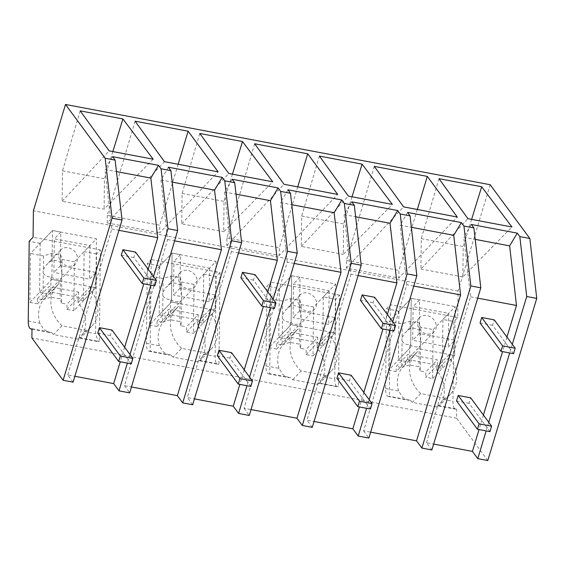 <?xml version="1.0" encoding="UTF-8"?>
<svg xmlns="http://www.w3.org/2000/svg" width="565" height="565" viewBox="0 0 565 565"><rect width="100%" height="100%" fill="white"/><g stroke="black" fill="none" stroke-linecap="round" stroke-linejoin="round"><path stroke-width="0.42" stroke-dasharray="2.83 2.12" d="M487.8 460.539L456.562 418.206L456.675 409.032A13.581 4.605 100.7 0 1 455.588 409.18A13.581 4.605 100.7 0 1 452.932 401.242L453.879 321.527L442.889 319.451L442.31 368.38L454.613 355.533L455.192 306.604L446.774 315.397L390.415 304.74L389.327 396.305A13.581 4.605 100.7 0 1 388.24 396.453A13.581 4.605 100.7 0 1 385.584 388.515L386.531 308.801L390.415 304.74M490.173 184.72L458.074 291.024L457.763 317.474L453.879 321.527M512.293 344.325L509.679 352.963M488.753 422.281L486.147 430.911M456.562 418.206L31.887 337.948M431.858 449.966L426.511 442.727L433.63 444.076M413.778 286.067L406.807 284.746L363.655 430.848L370.626 432.168M363.655 430.848L368.881 438.066M312.268 427.366L306.929 420.127L314.048 421.476M294.188 263.467L287.225 262.146L244.066 408.248L251.037 409.568M244.066 408.248L249.292 415.466M192.679 404.766L187.34 397.527L194.459 398.876M168.412 167.219L160.926 179.974L167.636 239.546L124.484 385.648L131.447 386.969M124.484 385.648L129.703 392.866M73.09 382.166L67.751 374.927L74.87 376.276M28.25 320.984L39.861 323.18L43.696 329.388L49.31 332.397L51.457 332.453L31.993 328.774M51.457 332.453A30.771 25.672 43.8 0 0 53.555 334.558L77.878 339.155A30.771 25.672 43.8 0 0 80.018 337.849L99.341 341.5L98.254 341.648L95.598 333.71L96.544 253.996L100.429 249.942L99.341 341.5M100.429 249.942L33.081 237.215M458.074 291.024L33.399 210.766M457.763 317.474L446.774 315.397L442.889 319.451M385.584 388.515L398.629 390.98L402.471 397.195L408.071 400.197L410.218 400.253L389.327 396.305M410.218 400.253A30.771 25.672 43.8 0 0 412.316 402.358L436.646 406.955A30.771 25.672 43.8 0 0 438.779 405.649L456.675 409.032M146.406 343.315L159.45 345.78L163.285 351.988L168.893 354.997L171.047 355.053A30.771 25.672 43.8 0 0 173.144 357.158L197.468 361.755A30.771 25.672 43.8 0 0 199.607 360.449L218.93 364.1L220.018 272.542L151.236 259.54L150.149 351.105A13.581 4.605 100.7 0 1 149.061 351.253A13.581 4.605 100.7 0 1 146.406 343.315L147.352 263.601L151.236 259.54M171.047 355.053L150.149 351.105M292.734 379.758L301.145 370.972L325.475 375.57A30.771 25.672 -136.2 0 0 330.892 371.459A30.771 25.672 -136.2 0 0 329.494 334.953L317.191 347.8A30.771 25.672 -136.2 0 1 323.3 376.742L334.777 378.91L335.723 299.196L339.607 295.142L338.52 386.7L319.197 383.049A30.771 25.672 43.8 0 1 317.057 384.355L292.734 379.758A30.771 25.672 43.8 0 1 290.636 377.653L269.738 373.705L270.826 282.14L283.242 284.492L279.357 288.546L266.941 286.201L270.826 282.14M339.607 295.142L283.242 284.492L291.66 275.706L335.603 284.004L323.3 296.851L335.723 299.196M436.646 406.955L445.065 398.17A30.771 25.672 -136.2 0 0 450.482 394.066A30.771 25.672 -136.2 0 0 449.083 357.553L436.78 370.4A30.771 25.672 -136.2 0 1 442.889 399.342L439.605 405.416L438.779 405.649M436.78 370.4L436.816 367.342L442.31 368.38M506.946 337.086L502.56 351.614M483.414 415.042L479.028 429.57M426.511 442.727L470.574 296.802L463.703 237.194L475.222 239.369M471.351 224.467L463.703 237.194M470.574 296.802L477.693 298.143M445.065 398.17L420.734 393.572L412.316 402.358M420.734 393.572A30.771 25.672 -136.2 0 1 415.847 353.337A30.771 25.672 -136.2 0 1 417.697 351.621L405.395 364.467L405.43 361.409L417.733 348.563L417.697 351.621M398.629 390.98A30.771 25.672 -136.2 0 1 403.544 366.184A30.771 25.672 -136.2 0 1 405.395 364.467M398.947 311.146L398.367 360.075L410.67 347.228L411.249 298.306L398.947 311.146L386.531 308.801M388.656 370.209L396.185 371.636L407.796 359.517L437.303 365.089L425.692 377.215L432.599 378.515L433.178 329.586L420.756 327.241L419.463 323.003L410.049 321.224L402.28 323.752L389.236 321.287L388.656 370.209L410.67 347.228L411.249 298.306L455.192 306.604M449.083 357.553L449.118 354.495L454.613 355.533L454.797 340.243L419.166 333.512L419.569 299.874L411.249 298.306L389.236 321.287M436.816 367.342L449.118 354.495M407.591 212.419L400.105 225.174L411.369 227.307M374.256 166.371L346.465 260.472L346.373 268.114L398.841 278.029L457.283 217.024M346.373 268.114L403.58 206.875M417.323 209.474L398.932 270.388L398.841 278.029M346.465 260.472L398.932 270.388M438.984 178.674L421.271 238.642L420.911 269.032L467.94 218.683M421.271 238.642L463.222 246.566L462.862 276.956L511.925 226.996M471.613 219.375L463.222 246.566M420.911 269.032L462.862 276.956M406.807 284.746L400.105 225.174M432.599 378.515L454.613 355.533L417.733 348.563M398.367 360.075L405.43 361.409M167.636 239.546L174.599 240.867M160.926 179.974L172.198 182.107M153.525 276.525L150.919 285.156M129.992 354.481L127.379 363.111M148.185 269.286L143.8 283.814M124.646 347.242L120.26 361.77M112.59 156.667L104.942 169.394L116.454 171.569M67.751 374.927L111.806 229.002L104.942 169.394M135.084 121.171L107.286 215.272L159.754 225.188L159.662 232.829L218.104 171.824M178.145 164.274L159.754 225.188M107.286 215.272L107.202 222.914L164.408 161.675M107.202 222.914L159.662 232.829M80.216 110.874L62.503 170.842L62.143 201.225L104.101 209.156L153.164 159.196M62.143 201.225L109.179 150.883M62.503 170.842L104.461 178.766L104.101 209.156M112.852 151.575L104.461 178.766M111.806 229.002L118.925 230.343M40.186 243.346L39.599 292.274L51.902 279.428L52.489 230.506L40.186 243.346L29.196 241.269M39.599 292.274L46.662 293.609L58.965 280.763L51.902 279.428L52.489 230.506L96.431 238.804L84.129 251.651L96.544 253.996M39.861 323.18A30.771 25.672 -136.2 0 1 44.776 298.384A30.771 25.672 -136.2 0 1 46.627 296.667L46.662 293.609M77.878 339.155L86.297 330.37A30.771 25.672 -136.2 0 0 91.714 326.259A30.771 25.672 -136.2 0 0 90.322 289.753L78.012 302.6A30.771 25.672 -136.2 0 1 84.121 331.542L80.837 337.616L80.018 337.849M86.297 330.37L61.973 325.772L53.555 334.558M61.973 325.772A30.771 25.672 -136.2 0 1 57.079 285.537A30.771 25.672 -136.2 0 1 58.93 283.821L46.627 296.667M58.93 283.821L58.965 280.763M78.012 302.6L78.055 299.542L83.542 300.58L95.845 287.733L96.431 238.804M83.542 300.58L84.129 251.651M90.322 289.753L90.358 286.695L95.845 287.733L96.029 272.443L60.406 265.712L60.801 232.074L52.489 230.506L30.468 253.487L29.889 302.409L51.902 279.428L95.845 287.733L73.831 310.715L74.41 261.786L89.955 245.563L54.332 238.833L53.929 272.471L89.553 279.202L96.029 272.443M78.055 299.542L90.358 286.695M392.703 321.725L390.097 330.363M369.164 399.681L366.558 408.311M387.364 314.486L382.978 329.014M363.825 392.442L359.439 406.97M351.762 201.867L344.113 214.594L355.632 216.769M358.104 275.543L350.985 274.202L344.113 214.594M350.985 274.202L306.929 420.127M288.002 189.819L280.515 202.574L291.78 204.707M254.667 143.771L226.876 237.872L226.784 245.514L279.251 255.429L337.693 194.424M226.784 245.514L283.99 184.275M297.734 186.874L279.343 247.788L279.251 255.429M226.876 237.872L279.343 247.788M352.023 196.775L343.633 223.966L343.273 254.356L392.336 204.396M319.395 156.074L301.682 216.042L301.322 246.432L343.273 254.356M301.322 246.432L348.351 196.083M301.682 216.042L343.633 223.966M287.225 262.146L280.515 202.574M334.777 378.91A13.581 4.605 -79.3 0 0 337.432 386.848A13.581 4.605 -79.3 0 0 338.52 386.7M269.738 373.705A13.581 4.605 100.7 0 1 268.65 373.853A13.581 4.605 100.7 0 1 265.995 365.915L266.941 286.201M265.995 365.915L279.039 368.38L282.874 374.588L288.482 377.597L290.636 377.653M301.145 370.972A30.771 25.672 -136.2 0 1 296.258 330.737A30.771 25.672 -136.2 0 1 298.108 329.021L285.805 341.867L285.841 338.809L298.143 325.963L298.108 329.021M279.039 368.38A30.771 25.672 -136.2 0 1 283.955 343.584A30.771 25.672 -136.2 0 1 285.805 341.867M325.475 375.57L317.057 384.355M323.3 376.742L320.016 382.816L319.197 383.049M317.191 347.8L317.226 344.742L322.721 345.78L323.3 296.851M322.721 345.78L335.024 332.933L335.603 284.004M329.494 334.953L329.529 331.895L335.024 332.933L335.207 317.643L299.584 310.912L299.98 277.274L291.66 275.706L291.081 324.628L298.143 325.963M279.357 288.546L278.778 337.474L291.081 324.628L291.66 275.706L269.646 298.687L269.067 347.609L291.081 324.628L335.024 332.933L313.01 355.915L313.589 306.986L329.134 290.763L293.503 284.033L293.108 317.671L328.731 324.402L335.207 317.643M278.778 337.474L285.841 338.809M317.226 344.742L329.529 331.895M273.114 299.125L270.508 307.756M249.575 377.081L246.969 385.711M267.775 291.886L263.389 306.414M244.235 369.842L239.85 384.37M232.173 179.267L224.524 191.994L236.043 194.169M238.515 252.943L231.396 251.602L224.524 191.994M231.396 251.602L187.34 397.527M232.434 174.175L224.051 201.366L223.684 231.756L272.754 181.796M199.805 133.474L182.092 193.442L181.732 223.832L223.684 231.756M181.732 223.832L228.761 173.483M182.092 193.442L224.051 201.366M220.018 272.542L216.134 276.596L215.187 356.31A13.581 4.605 -79.3 0 0 217.843 364.248A13.581 4.605 -79.3 0 0 218.93 364.1M216.134 276.596L203.718 274.251L216.021 261.404L172.078 253.106L159.768 265.946L147.352 263.601M211.303 348.859L200.427 360.216L203.711 354.142A30.771 25.672 -136.2 0 0 197.602 325.2L209.905 312.353A30.771 25.672 -136.2 0 1 211.303 348.859A30.771 25.672 -136.2 0 1 205.886 352.97L181.563 348.372L173.144 357.158M181.563 348.372A30.771 25.672 -136.2 0 1 176.668 308.137A30.771 25.672 -136.2 0 1 178.519 306.421L166.216 319.267L166.251 316.209L178.554 303.363L178.519 306.421M159.45 345.78A30.771 25.672 -136.2 0 1 164.366 320.984A30.771 25.672 -136.2 0 1 166.216 319.267M205.886 352.97L197.468 361.755M200.427 360.216L199.607 360.449M197.602 325.2L197.637 322.142L203.132 323.18L203.718 274.251M203.132 323.18L215.435 310.333L216.021 261.404M209.905 312.353L209.947 309.295L215.435 310.333L215.618 295.043L179.995 288.312L180.39 254.674L172.078 253.106L171.492 302.028L178.554 303.363M159.768 265.946L159.189 314.875L171.492 302.028L172.078 253.106L150.057 276.087L149.478 325.009L171.492 302.028L215.435 310.333L193.421 333.315L194 284.386L209.544 268.163L173.914 261.433L173.519 295.071L209.142 301.802L215.618 295.043M159.189 314.875L166.251 316.209M197.637 322.142L209.947 309.295M419.569 299.874L413.093 306.633L412.697 340.271L448.32 347.002L454.797 340.243M433.178 329.586L448.716 313.37L413.093 306.633M402.28 323.752L402.118 337.418A10.184 8.496 -136.2 0 0 401.92 339.162A10.184 8.496 -136.2 0 0 402.075 340.97L401.764 367.476L396.249 366.438L407.859 354.319L437.367 359.891L425.756 372.01L425.692 377.215M396.185 371.636L396.249 366.438M419.166 333.512L412.697 340.271M448.716 313.37L448.32 347.002M417.464 322.94A10.184 8.496 -136.2 0 1 419.52 317.671A10.184 8.496 -136.2 0 1 430.043 316.619A10.184 8.496 -136.2 0 1 436.293 326.499A10.184 8.496 -136.2 0 1 434.231 331.761A10.184 8.496 -136.2 0 1 423.715 332.813A10.184 8.496 -136.2 0 1 417.464 322.94M420.756 327.241L420.593 340.914A10.184 8.496 -136.2 0 1 420.756 342.722A10.184 8.496 -136.2 0 1 420.558 344.459L420.24 370.972L425.756 372.01M420.593 340.914L419.378 330.504A10.184 8.496 43.8 0 0 409.964 328.724L410.049 321.224M419.463 323.003L419.378 330.504M402.118 337.418L405.275 332.538L409.964 328.724M402.075 340.97C403.813 343.668 406.376 344.883 409.773 344.615L409.533 364.955L401.764 367.476M420.24 370.972L418.948 366.734L409.533 364.955M407.796 359.517L407.859 354.319M420.558 344.459L419.993 346.635L419.188 346.394A10.184 8.496 -136.2 0 1 409.773 344.615M437.303 365.089L437.367 359.891M419.188 346.394L418.948 366.734M313.589 306.986L301.173 304.641L299.881 300.403L290.459 298.624L282.691 301.152L269.646 298.687M299.98 277.274L293.503 284.033M282.691 301.152L282.528 314.818A10.184 8.496 -136.2 0 0 282.331 316.562A10.184 8.496 -136.2 0 0 282.486 318.363L282.175 344.876L276.659 343.838L288.27 331.719L317.777 337.291L306.166 349.41L306.103 354.608L313.01 355.915M269.067 347.609L276.596 349.036L276.659 343.838M276.596 349.036L288.214 336.917L317.714 342.489L317.777 337.291M306.103 354.608L317.714 342.489M299.584 310.912L293.108 317.671M329.134 290.763L328.731 324.402M297.875 300.34A10.184 8.496 -136.2 0 1 299.93 295.071A10.184 8.496 -136.2 0 1 310.453 294.019A10.184 8.496 -136.2 0 1 316.704 303.899A10.184 8.496 -136.2 0 1 314.649 309.161A10.184 8.496 -136.2 0 1 304.125 310.213A10.184 8.496 -136.2 0 1 297.875 300.34M301.173 304.641L301.011 318.314A10.184 8.496 -136.2 0 1 301.166 320.115A10.184 8.496 -136.2 0 1 300.968 321.859L300.651 348.372L306.166 349.41M301.011 318.314L299.789 307.904A10.184 8.496 43.8 0 0 290.375 306.124L290.459 298.624M299.881 300.403L299.789 307.904M282.528 314.818L285.692 309.938L290.375 306.124M282.486 318.363C284.223 321.068 286.787 322.283 290.184 322.015L289.944 342.355L282.175 344.876M300.651 348.372L299.358 344.134L289.944 342.355M288.214 336.917L288.27 331.719M300.968 321.859L300.403 324.035L299.598 323.794A10.184 8.496 -136.2 0 1 290.184 322.015M299.598 323.794L299.358 344.134M194 284.386L181.584 282.041L180.292 277.803L170.87 276.024L163.101 278.552L150.057 276.087M180.39 254.674L173.914 261.433M163.101 278.552L162.946 292.218A10.184 8.496 -136.2 0 0 162.741 293.962A10.184 8.496 -136.2 0 0 162.904 295.763L162.586 322.276L157.07 321.238L168.688 309.119L198.188 314.691L186.577 326.81L186.514 332.008L193.421 333.315M149.478 325.009L157.006 326.436L157.07 321.238M157.006 326.436L168.624 314.317L198.124 319.889L198.188 314.691M186.514 332.008L198.124 319.889M179.995 288.312L173.519 295.071M209.544 268.163L209.142 301.802M178.286 277.74A10.184 8.496 -136.2 0 1 180.348 272.471A10.184 8.496 -136.2 0 1 190.864 271.419A10.184 8.496 -136.2 0 1 197.114 281.299A10.184 8.496 -136.2 0 1 195.059 286.561A10.184 8.496 -136.2 0 1 184.536 287.613A10.184 8.496 -136.2 0 1 178.286 277.74M181.584 282.041L181.422 295.714A10.184 8.496 -136.2 0 1 181.577 297.515A10.184 8.496 -136.2 0 1 181.379 299.259L181.061 325.772L186.577 326.81M181.422 295.714L180.2 285.304A10.184 8.496 43.8 0 0 170.785 283.524L170.87 276.024M180.292 277.803L180.2 285.304M162.946 292.218L166.103 287.338L170.785 283.524M162.904 295.763C164.634 298.468 167.198 299.683 170.595 299.415L170.355 319.755L162.586 322.276M181.061 325.772L179.769 321.534L170.355 319.755M168.624 314.317L168.688 309.119M181.379 299.259L180.814 301.435L180.009 301.194A10.184 8.496 -136.2 0 1 170.595 299.415M180.009 301.194L179.769 321.534M74.41 261.786L61.995 259.441L60.702 255.203L51.288 253.424L43.519 255.952L30.468 253.487M60.801 232.074L54.332 238.833M43.519 255.952L43.357 269.618A10.184 8.496 -136.2 0 0 43.159 271.362A10.184 8.496 -136.2 0 0 43.314 273.163L42.997 299.676L37.481 298.638L49.099 286.519L78.599 292.091L66.988 304.21L66.924 309.408L73.831 310.715M29.889 302.409L37.424 303.836L37.481 298.638M37.424 303.836L49.035 291.717L78.542 297.289L78.599 292.091M66.924 309.408L78.542 297.289M60.406 265.712L53.929 272.471M89.955 245.563L89.553 279.202M58.696 255.14A10.184 8.496 -136.2 0 1 60.759 249.871A10.184 8.496 -136.2 0 1 71.282 248.819A10.184 8.496 -136.2 0 1 77.532 258.692A10.184 8.496 -136.2 0 1 75.47 263.961A10.184 8.496 -136.2 0 1 64.947 265.013A10.184 8.496 -136.2 0 1 58.696 255.14M61.995 259.441L61.832 273.114A10.184 8.496 -136.2 0 1 61.988 274.915A10.184 8.496 -136.2 0 1 61.79 276.659L61.472 303.172L66.988 304.21M61.832 273.114L60.61 262.704A10.184 8.496 43.8 0 0 51.196 260.924L51.288 253.424M60.702 255.203L60.61 262.704M43.357 269.618L46.514 264.738L51.196 260.924M43.314 273.163C45.045 275.868 47.615 277.083 51.005 276.815L50.765 297.155L42.997 299.676M61.472 303.172L60.18 298.934L50.765 297.155M49.035 291.717L49.099 286.519M61.79 276.659L61.225 278.835L60.427 278.594A10.184 8.496 -136.2 0 1 51.005 276.815M60.427 278.594L60.18 298.934M513.521 353.683L492.609 325.334L494.255 319.875M480.052 322.961L492.609 325.334M393.932 331.083L373.02 302.734L374.666 297.275M360.463 300.361L373.02 302.734M274.35 308.483L253.431 280.134L255.076 274.675M240.874 277.761L253.431 280.134M154.761 285.883L133.841 257.534L135.487 252.075M121.284 255.161L133.841 257.534M489.989 431.639L469.07 403.29L470.716 397.831M456.513 400.917L469.07 403.29M370.4 409.039L349.481 380.69L351.133 375.231M336.931 378.317L349.481 380.69M250.811 386.439L229.891 358.09L231.544 352.631M217.341 355.717L229.891 358.09M131.221 363.839L110.309 335.49L111.955 330.031M97.752 333.117L110.309 335.49M442.889 399.342L452.932 401.242M84.121 331.542L95.598 333.71M203.711 354.142L215.187 356.31M438.758 406.002L455.588 409.18M450.482 394.066L439.605 405.416M415.847 353.337L403.544 366.184M388.24 396.453L408.071 400.204M31.993 329.127L49.31 332.404M79.99 338.202L98.254 341.648M91.714 326.259L80.837 337.616M57.079 285.537L44.776 298.384M268.65 373.853L288.482 377.604M296.258 330.737L283.955 343.584M330.892 371.459L320.016 382.816M319.169 383.402L337.432 386.848M149.061 351.253L168.893 355.004M176.668 308.137L164.366 320.984M199.579 360.802L217.843 364.248M419.52 317.671L405.275 332.538M434.231 331.761L419.993 346.635M299.93 295.071L285.692 309.938M314.649 309.161L300.403 324.035M180.348 272.471L166.103 287.338M195.059 286.561L180.814 301.435M60.759 249.871L46.514 264.738M75.47 263.961L61.225 278.835"/><path stroke-width="0.85" d="M65.491 104.461L105.168 158.235L115.133 160.121L122.04 220.032L73.09 382.166L63.118 380.28L31.887 337.948L31.993 328.774A13.581 4.605 100.7 0 1 30.905 328.922A13.581 4.605 100.7 0 1 28.25 320.984L29.196 241.269L33.081 237.215L33.399 210.766L65.491 104.461L490.173 184.72L529.843 238.494L536.75 298.405L487.8 460.539L477.771 458.646L472.432 451.407L433.63 444.076M536.75 298.405L526.728 296.512L512.293 344.325M509.679 352.963L488.753 422.281M486.147 430.911L477.771 458.646M421.886 448.08L470.836 285.947L480.808 287.832L431.858 449.966L421.886 448.08L416.546 440.841L370.626 432.168M392.703 321.725L407.139 273.912L416.829 275.741L368.881 438.066L358.189 436.046L352.843 428.807L314.048 421.476M302.296 425.48L351.246 263.346L361.219 265.232L312.268 427.366L302.296 425.48L296.957 418.241L251.037 409.568M273.114 299.125L287.55 251.312L297.239 253.141L249.292 415.466L238.6 413.446L233.26 406.207L194.459 398.876M182.707 402.88L231.657 240.747L241.629 242.632L192.679 404.766L182.707 402.88L177.368 395.641L131.447 386.969M177.65 230.541L167.96 228.712L161.053 168.794L170.905 170.658L177.65 230.541L129.703 392.866L119.01 390.846L113.671 383.607L74.87 376.276M529.843 238.494L519.821 236.594L517.272 233.14L509.623 245.874L516.495 305.474L506.946 337.086M115.133 160.121L112.59 156.667L158.511 165.34L150.855 178.074L157.727 237.674L148.185 269.286M161.053 168.794L158.511 165.34M170.905 170.658L168.412 167.219L222.207 177.382L214.559 190.108L221.423 249.716L177.368 395.641M241.629 242.632L234.722 182.721L224.75 180.835L222.207 177.382M234.722 182.721L232.173 179.267L278.093 187.94L270.444 200.674L277.316 260.274L267.775 291.886M297.239 253.141L290.495 193.258L280.643 191.394L278.093 187.94M290.495 193.258L288.002 189.819L341.797 199.982L334.148 212.708L341.013 272.316L296.957 418.241M361.219 265.232L354.312 205.321L344.339 203.435L341.797 199.982M354.312 205.321L351.762 201.867L397.682 210.54L390.034 223.274L396.905 282.874L387.364 314.486M416.829 275.741L410.084 215.858L400.232 213.994L397.682 210.54M410.084 215.858L407.591 212.419L461.379 222.582L453.73 235.308L460.602 294.916L416.546 440.841M480.808 287.832L473.901 227.921L463.929 226.035L461.379 222.582M473.901 227.921L471.351 224.467L517.272 233.14M481.677 186.747L438.984 178.674L467.94 218.683L511.925 226.996L481.677 186.747L471.613 219.375M188.131 131.2L135.084 121.171L164.436 161.682L218.104 171.824L188.131 131.2L178.145 164.274M427.31 176.4L374.256 166.371L403.608 206.882L457.283 217.024L427.31 176.4L417.323 209.474M242.505 141.547L199.805 133.474L228.761 173.483L272.754 181.796L242.505 141.547L232.434 174.175M307.72 153.8L337.693 194.424L284.018 184.282L254.667 143.771L307.72 153.8L297.734 186.874M122.916 118.947L80.216 110.874L109.179 150.883L153.164 159.196L122.916 118.947L112.852 151.575M362.087 164.147L392.336 204.396L348.351 196.083L319.395 156.074L362.087 164.147L352.023 196.775M526.728 296.512L519.821 236.594M502.56 351.614L483.414 415.042M479.028 429.57L472.432 451.407M413.778 286.067L460.602 294.916M470.836 285.947L463.929 226.035M477.693 298.143L516.495 305.474M475.222 239.369L509.623 245.874M411.369 227.307L453.73 235.308M174.599 240.867L221.423 249.716M172.198 182.107L214.559 190.108M167.96 228.712L153.525 276.525M150.919 285.156L129.992 354.481M127.379 363.111L119.01 390.846M143.8 283.814L124.646 347.242M120.26 361.77L113.671 383.607M116.454 171.569L150.855 178.074M105.168 158.235L112.068 218.147L63.118 380.28M122.04 220.032L112.068 218.147M118.925 230.343L157.727 237.674M390.097 330.363L369.164 399.681M366.558 408.311L358.189 436.046M407.139 273.912L400.232 213.994M382.978 329.014L363.825 392.442M359.439 406.97L352.843 428.807M355.632 216.769L390.034 223.274M358.104 275.543L396.905 282.874M294.188 263.467L341.013 272.316M351.246 263.346L344.339 203.435M291.78 204.707L334.148 212.708M270.508 307.756L249.575 377.081M246.969 385.711L238.6 413.446M287.55 251.312L280.643 191.394M263.389 306.414L244.235 369.842M239.85 384.37L233.26 406.207M236.043 194.169L270.444 200.674M238.515 252.943L277.316 260.274M231.657 240.747L224.75 180.835M513.521 353.683L515.174 348.231L502.617 345.858L500.971 351.31L513.521 353.683M515.174 348.231L494.255 319.875L481.698 317.502L480.052 322.961L500.971 351.31M502.617 345.858L481.698 317.502M393.932 331.083L395.585 325.631L383.028 323.258L381.382 328.71L393.932 331.083M395.585 325.631L374.666 297.275L362.109 294.902L360.463 300.361L381.382 328.71M383.028 323.258L362.109 294.902M274.35 308.483L275.995 303.031L263.438 300.658L261.793 306.11L274.35 308.483M275.995 303.031L255.076 274.675L242.519 272.302L240.874 277.761L261.793 306.11M263.438 300.658L242.519 272.302M154.761 285.883L156.406 280.431L143.849 278.058L142.203 283.51L154.761 285.883M156.406 280.431L135.487 252.075L122.937 249.702L121.284 255.161L142.203 283.51M143.849 278.058L122.937 249.702M489.989 431.639L491.635 426.187L479.078 423.814L477.432 429.266L489.989 431.639M491.635 426.187L470.716 397.831L458.166 395.458L456.513 400.917L477.432 429.266M479.078 423.814L458.166 395.458M370.4 409.039L372.045 403.587L359.488 401.214L357.843 406.666L370.4 409.039M372.045 403.587L351.133 375.231L338.576 372.858L336.931 378.317L357.843 406.666M359.488 401.214L338.576 372.858M250.811 386.439L252.456 380.987L239.906 378.614L238.253 384.066L250.811 386.439M252.456 380.987L231.544 352.631L218.987 350.258L217.341 355.717L238.253 384.066M239.906 378.614L218.987 350.258M131.221 363.839L132.867 358.387L120.317 356.014L118.664 361.466L131.221 363.839M132.867 358.387L111.955 330.031L99.398 327.658L97.752 333.117L118.664 361.466M120.317 356.014L99.398 327.658M30.905 328.922L31.993 329.127"/></g></svg>
